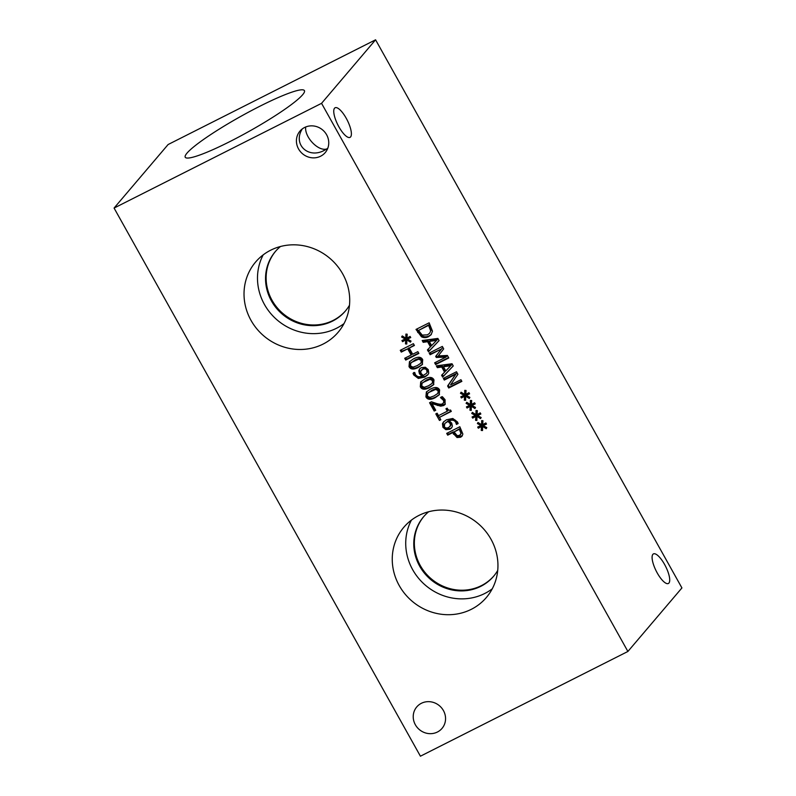 <?xml version="1.0" encoding="UTF-8"?>
<svg xmlns="http://www.w3.org/2000/svg" width="796" height="796" viewBox="0 0 796 796"><rect width="100%" height="100%" fill="white"/><g stroke="black" fill="none" stroke-linecap="round" stroke-linejoin="round"><path stroke-width="1.19" d="M476.933 416.338L476.894 420.447L475.6 420.348L475.869 416.427L472.685 418.119L472.058 416.985L475.302 415.422L471.739 413.462L472.366 412.378L475.988 414.636L476.028 410.527L477.331 410.637L477.043 414.557L480.227 412.865L480.854 414L477.6 415.542L481.172 417.542L480.525 418.616L476.933 416.338L480.635 413.602M481.082 417.681L478.515 416.059M475.988 414.636L476.695 413.811L476.724 410.587M471.739 413.462L472.535 412.477M475.302 415.422L475.968 414.626M475.103 414.089L472.446 412.626M472.685 418.119L473.401 417.283L472.983 416.537M475.869 416.427L476.575 415.602L473.401 417.283M475.6 420.348L476.306 419.512L476.575 415.602M476.904 419.562L476.306 419.512M465.66 396.169L465.63 400.279L464.327 400.179L464.595 396.259L461.421 397.95L460.785 396.816L464.028 395.254L460.466 393.294L461.103 392.209L464.715 394.468L464.755 390.358L466.058 390.468L465.769 394.388L468.953 392.697L469.58 393.831L466.327 395.373L469.899 397.373L469.262 398.448L465.66 396.169L466.337 395.383M469.809 397.512L467.242 395.891M466.327 395.373L469.361 393.433M464.028 395.254L465.421 393.642L465.451 390.418M460.466 393.294L461.262 392.309M463.829 393.92L461.173 392.458M461.421 397.95L462.128 397.114L461.71 396.368M464.595 396.259L465.302 395.433L462.128 397.114M464.327 400.179L465.033 399.343L465.302 395.433M465.63 399.393L465.033 399.343M435.641 364.578L434.646 362.797L445.959 357.086L436.298 357.464L435.691 356.369L441.452 349.016L430.129 354.727L429.203 353.056L442.337 346.429L443.7 348.867L438.268 355.911L447.392 355.464L448.775 357.951L435.641 364.578L436.347 363.742L435.561 362.329M448.576 357.573L436.347 363.742M430.129 354.727L430.845 353.892L430.119 352.598M441.452 349.016L430.845 353.892M435.691 356.369L442.158 348.18M436.298 357.464L437.014 356.628L436.407 355.533M445.959 357.086L446.665 356.25L437.014 356.628M436.666 340.38L429.323 341.434L430.039 340.598L437.382 339.544L431.641 345.583L429.323 341.434M423.203 342.33L422.198 340.529L437.87 338.419L439.094 340.618L428.487 351.782L427.432 349.902L430.427 346.827L427.561 341.693L423.203 342.33L423.91 341.494L423.293 340.38M427.561 341.693L428.268 340.867L423.91 341.494M430.427 346.827L431.134 345.991L428.268 340.867M428.487 351.782L429.193 350.946L428.178 349.136M439.064 340.569L429.193 350.946M430.586 330.668L428.626 325.355L429.333 324.519L418.507 330.459L422.218 335.096L427.462 334.847L429.571 333.275L431.293 329.833L429.333 324.519M428.626 325.355L418.507 330.459M429.571 333.275L431.293 329.833M431.372 334.36L429.193 335.892C426.646 337.066 424.308 337.076 422.149 335.922L416.915 328.977M421.442 336.758L416 329.435L429.144 322.808L432.497 331.206L431.044 334.788L428.477 336.728C425.94 337.902 423.591 337.912 421.442 336.758L422.149 335.922M450.825 365.712L443.481 366.767L444.188 365.931L451.531 364.876L445.8 370.916L443.481 366.767M437.362 367.662L436.347 365.852L452.029 363.752L453.252 365.951L442.646 377.115L441.591 375.234L444.586 372.16L441.72 367.026L437.362 367.662L438.069 366.827L437.442 365.712M441.72 367.026L442.427 366.19L438.069 366.827M444.586 372.16L445.292 371.324L442.427 366.19M442.646 377.115L443.352 376.279L442.337 374.468M453.223 365.901L443.352 376.279M448.735 388L447.611 386L455.62 374.339L444.287 380.06L443.352 378.389L456.496 371.752L457.919 374.289L450.536 384.956L460.944 379.702L461.869 381.374L448.735 388L449.441 387.174L448.317 385.165L456.327 373.503L444.994 379.224L444.277 377.931M461.66 381.005L449.441 387.174M444.287 380.06L444.994 379.224M455.62 374.339L456.327 373.503M447.611 386L448.317 385.165M471.302 406.259L471.262 410.368L469.968 410.268L470.227 406.348L467.053 408.04L466.416 406.905L469.67 405.333L466.098 403.373L466.735 402.288L470.346 404.557L470.386 400.448L471.69 400.557L471.411 404.467L474.585 402.776L475.222 403.91L471.958 405.462L475.53 407.452L474.894 408.527L471.302 406.259L475.003 403.522M475.451 407.602L472.874 405.97M469.67 405.333L471.063 403.721L471.093 400.507M466.098 403.373L466.894 402.388M469.471 404L466.814 402.547M467.053 408.04L467.759 407.204L467.342 406.457M470.227 406.348L470.943 405.512L467.759 407.204M469.968 410.268L470.675 409.433L470.943 405.512M471.272 409.472L470.675 409.433M482.575 426.427L482.535 430.536L481.232 430.437L481.5 426.517L478.326 428.208L477.69 427.074L480.933 425.502L477.371 423.542L478.008 422.457L481.62 424.726L481.66 420.616L482.963 420.726L482.675 424.636L485.858 422.945L486.495 424.079L483.232 425.631L486.804 427.621L486.167 428.696L482.575 426.427L483.938 424.795L486.276 423.691M486.714 427.77L484.147 426.139M480.933 425.502L482.326 423.89L482.356 420.676M477.371 423.542L478.167 422.557M480.744 424.168L478.078 422.716M478.326 428.208L479.033 427.372L478.615 426.626M481.5 426.517L482.217 425.681L479.033 427.372M481.232 430.437L481.948 429.601L482.217 425.681M482.545 429.641L481.948 429.601M114.077 208.064L420.417 756.2L627.895 651.466L321.554 103.331L114.077 208.064L168.105 144.534L375.583 39.8L321.554 103.331M437.412 732.022A16.577 15.592 40.4 0 1 417.104 727.315A16.577 15.592 40.4 0 1 416.756 706.928A16.577 15.592 40.4 0 1 421.363 703.306A16.577 15.592 40.4 0 1 441.68 708.012A16.577 15.592 40.4 0 1 442.019 728.41A16.577 15.592 40.4 0 1 437.412 732.022M320.609 156.215A16.577 15.592 40.4 0 1 300.301 151.509A16.577 15.592 40.4 0 1 299.953 131.121A16.577 15.592 40.4 0 1 304.56 127.499A16.577 15.592 40.4 0 1 324.868 132.206A16.577 15.592 40.4 0 1 325.216 152.603A16.577 15.592 40.4 0 1 320.609 156.215M471.332 609.308A54.188 50.954 40.4 0 1 404.945 593.925A54.188 50.954 40.4 0 1 403.821 527.27A54.188 50.954 40.4 0 1 418.875 515.45A54.188 50.954 40.4 0 1 485.262 530.832A54.188 50.954 40.4 0 1 486.376 597.488A54.188 50.954 40.4 0 1 471.332 609.308M323.096 344.081A54.188 50.954 40.4 0 1 256.71 328.698A54.188 50.954 40.4 0 1 255.596 262.043A54.188 50.954 40.4 0 1 270.64 250.223A54.188 50.954 40.4 0 1 337.026 265.605A54.188 50.954 40.4 0 1 338.151 332.25A54.188 50.954 40.4 0 1 323.096 344.081M440.805 419.761L439.462 420.437L435.8 413.89L437.143 413.214L438.506 415.651L447.312 411.204L445.949 408.766L447.153 408.159C448.048 410 449.173 410.617 450.536 410.01L451.312 411.403L439.472 417.383L440.805 419.761M418.855 353.434L405.721 360.071L404.716 358.28L411.154 355.036L407.691 348.847L401.264 352.101L400.269 350.31L413.403 343.673L414.408 345.464L409.253 348.061L412.706 354.25L417.86 351.653L418.855 353.434M406.816 339.902L406.776 344.011L405.482 343.912L405.751 339.991L402.567 341.683L401.93 340.549L405.184 338.977L401.612 337.016L402.249 335.932L405.87 338.2L405.9 334.091L407.204 334.201L406.925 338.111L410.099 336.419L410.736 337.554L407.472 339.106L411.044 341.096L410.408 342.171L406.816 339.902L407.482 339.106M422.706 359.712L422.278 364.588L418.268 367.454C413.651 369.832 410.567 369.553 409.025 366.618L409.442 361.742L413.462 358.867C418.099 356.489 421.174 356.767 422.706 359.712M418.786 370.797L419.641 368.906L421.323 367.643L425.333 367.245L428.248 369.623L428.736 373.205L427.78 374.876L424.686 377.125L418.338 378.428L413.701 374.946L413.034 373.324L414.726 372.468L415.363 374.409C416.756 376.777 418.945 377.344 421.94 376.12L419.462 373.782L418.786 370.797L420.029 368.508M433.979 379.881L433.551 384.757L429.541 387.622C424.925 389.99 421.84 389.722 420.298 386.786L420.706 381.911L424.736 379.035C429.362 376.657 432.447 376.936 433.979 379.881M439.621 389.97L439.183 394.836L435.183 397.711C430.556 400.08 427.472 399.801 425.93 396.876L426.348 392L430.367 389.125C435.004 386.737 438.089 387.025 439.621 389.97M435.72 410.268L434.198 411.035L429.571 402.746L431.432 401.801L436.407 403.453C439.442 404.378 441.491 404.467 442.576 403.741L443.86 402.249L443.471 400.338L440.486 397.602L442.357 396.657L445.073 399.701L445.044 404.507L443.7 405.522L440.676 406.159L432.039 403.662L435.72 410.268M444.566 401.413L443.432 403.104L444.566 401.413L444.178 399.502L441.253 396.866M452.387 426.109L451.571 427.969L449.849 429.263L445.84 429.661L442.924 427.283L442.467 423.711L443.422 422.029L446.496 419.781L452.805 418.477L457.471 421.96L458.138 423.581L456.446 424.427L455.819 422.487C454.516 420.198 452.317 419.631 449.233 420.776L451.71 423.114L452.387 426.109M462.864 434.049L462.008 436.188L460.615 437.243L457.043 437.541L452.586 432.696L447.69 435.163L446.695 433.382L459.829 426.746L462.864 434.049M460.983 433.422L459.322 429.293L460.028 428.457L454.078 431.939L457.153 435.621L459.521 435.402L461.69 432.586L460.028 428.457M459.322 429.293L454.078 431.939M460.476 434.686L461.69 432.586M462.327 435.75L457.75 436.705L453.292 431.86L448.397 434.327L447.611 432.915M447.69 435.163L448.397 434.327M452.586 432.696L453.292 431.86M450.526 425.392L450.029 423.442L447.959 421.412L448.675 420.577L444.795 423.482L444.367 426.566C445.233 428.099 446.685 428.397 448.755 427.462L451.242 424.566L450.735 422.606L448.675 420.577M447.959 421.412L444.795 423.482M449.999 426.547L451.242 424.566M451.879 427.542L450.556 428.427L446.556 428.825L443.641 426.447L443.173 422.885L443.81 421.621M449.233 420.776L449.939 419.94C453.033 418.795 455.222 419.363 456.526 421.661L457.113 423.522L456.406 424.358M456.446 424.427L457.113 423.522M458.028 423.164L457.163 423.601M442.467 423.711L443.173 422.885M435.521 409.89L434.915 410.199L430.487 402.279M434.198 411.035L434.915 410.199M432.039 403.662L432.745 402.836L438.138 404.657L437.432 405.492M440.676 406.159L441.392 405.323L438.138 404.657M445.362 404.07L441.392 405.323M441.989 398.637L442.705 397.801M438.606 392.527L437.9 393.363L438.865 389.871L436.367 388.567L432.099 390.12L427.681 393.413L427.392 396.139L429.89 397.423L434.158 395.881L437.9 393.363L438.158 390.707L435.651 389.403L428.308 392.677M439.511 394.418L435.89 396.876C431.263 399.244 428.188 398.965 426.646 396.04L426.726 391.582M432.964 382.448L432.258 383.284L433.233 379.782L430.726 378.478L426.467 380.03L422.049 383.324L421.761 386.05L424.248 387.334L428.517 385.791L432.258 383.274L432.526 380.617L430.019 379.314L422.666 382.587M433.87 384.329L430.248 386.786C425.631 389.164 422.547 388.886 421.004 385.96L421.094 381.503M427.004 372.399L426.805 370.339C425.91 368.807 424.447 368.498 422.427 369.434L420.646 371.503L421.144 373.453L423.213 375.493L426.417 373.414L427.711 371.573L427.512 369.503C426.616 367.971 425.163 367.672 423.134 368.608L421.174 370.349M426.417 373.414L427.711 371.573M421.94 376.12L422.646 375.284L420.169 372.946L419.492 369.961M428.109 374.448L425.392 376.289L419.044 377.593L414.418 374.11L413.741 372.488M421.701 362.28L420.985 363.115L421.96 359.613L419.452 358.309L415.194 359.862L410.776 363.155L410.487 365.881L412.975 367.165L417.253 365.623L420.994 363.105L421.253 360.449L418.746 359.145L411.403 362.419M422.606 364.16L418.985 366.618C414.358 368.996 411.273 368.717 409.731 365.792L409.821 361.334M410.965 341.245L408.388 339.613M407.472 339.106L410.517 337.166M405.184 338.977L406.577 337.365L406.607 334.151M401.612 337.016L402.418 336.031M404.985 337.643L402.328 336.191M402.567 341.683L403.274 340.847L402.856 340.101M405.751 339.991L406.457 339.156L403.274 340.847M405.482 343.912L406.189 343.076L406.457 339.156M406.786 343.116L406.189 343.076M418.656 353.066L406.428 359.235L405.642 357.822M405.721 360.071L406.428 359.235M409.253 348.061L414.199 345.096M401.264 352.101L401.97 351.265L401.184 349.852M407.691 348.847L401.97 351.265M411.154 355.036L411.86 354.2L408.408 348.011M440.596 419.392L436.715 413.423M439.462 420.437L440.168 419.611M439.472 417.383L451.103 411.035M447.312 411.204L448.019 410.368L446.864 408.298M187.01 153.121A68.277 8.557 150.8 0 1 250.342 111.181A68.277 8.557 150.8 0 1 304.43 90.625A68.277 8.557 150.8 0 1 302.639 94.744A68.277 8.557 150.8 0 1 239.317 136.683A68.277 8.557 150.8 0 1 185.229 157.24A68.277 8.557 150.8 0 1 187.01 153.121M652.879 554.344A16.577 5.244 -116.8 0 1 653.436 553.897A16.577 5.244 -116.8 0 1 665.585 566.334A16.577 5.244 -116.8 0 1 668.371 583.498A16.577 5.244 -116.8 0 1 656.73 572.035A16.577 5.244 -116.8 0 1 652.879 554.344M305.694 126.982C304.341 137.121 318.45 151.787 326.798 148.932L324.4 150.315C308.132 159.299 292.47 144.116 302.311 128.892M334.549 108.206A16.577 5.244 -116.8 0 1 335.096 107.768A16.577 5.244 -116.8 0 1 347.255 120.196A16.577 5.244 -116.8 0 1 350.041 137.36A16.577 5.244 -116.8 0 1 338.39 125.907A16.577 5.244 -116.8 0 1 334.549 108.206M327.614 148.663L326.798 148.932L327.763 148.285M275.645 251.208A45.939 43.193 -139.6 0 0 277.038 307.555A45.939 43.193 -139.6 0 0 333.166 320.41A45.939 43.193 -139.6 0 0 345.623 310.729M263.197 254.859A54.188 50.954 -139.6 0 0 273.914 316.977A54.188 50.954 -139.6 0 0 336.569 328.241A54.188 50.954 -139.6 0 0 344.011 323.594M280.471 246.501A45.939 43.193 -139.6 0 0 275.346 251.546A45.939 43.193 -139.6 0 0 282.361 314.211A45.939 43.193 -139.6 0 0 345.335 311.067A45.939 43.193 -139.6 0 0 349.494 305.206M423.87 516.435A45.939 43.193 -139.6 0 0 425.263 572.782A45.939 43.193 -139.6 0 0 481.391 585.637A45.939 43.193 -139.6 0 0 493.858 575.956M411.433 520.087A54.188 50.954 -139.6 0 0 422.149 582.204A54.188 50.954 -139.6 0 0 484.804 593.468A54.188 50.954 -139.6 0 0 492.246 588.821M428.706 511.728A45.939 43.193 -139.6 0 0 423.581 516.773A45.939 43.193 -139.6 0 0 430.586 579.438A45.939 43.193 -139.6 0 0 493.57 576.304A45.939 43.193 -139.6 0 0 497.719 570.433M627.895 651.466L681.923 587.936L375.583 39.8M429.382 326.718L430.099 325.882M428.477 336.728L429.193 335.892M417.731 332.529L418.437 331.693M460.148 430.775L460.854 429.94M460.615 437.243L461.322 436.407M453.431 434.208L454.138 433.372M457.043 437.541L457.75 436.705M450.029 423.442L450.735 422.606M447.113 421.8L447.82 420.965M449.849 429.263L450.556 428.427M455.819 422.487L456.526 421.661M442.924 427.283L443.641 426.447M445.84 429.661L446.556 428.825M443.7 405.522L444.407 404.696M443.471 400.338L444.178 399.502M435.651 389.403L436.367 388.567M431.392 390.955L432.099 390.12M435.183 397.711L435.89 396.876M425.93 396.876L426.646 396.04M430.019 379.314L430.726 378.478M425.751 380.866L426.467 380.03M429.541 387.622L430.248 386.786M420.298 386.786L421.004 385.96M426.805 370.339L427.512 369.503M422.427 369.434L423.134 368.608M419.462 373.782L420.169 372.946M413.701 374.946L414.418 374.11M418.338 378.428L419.044 377.593M424.686 377.125L425.392 376.289M418.746 359.145L419.452 358.309M414.477 360.697L415.194 359.862M418.268 367.454L418.985 366.618M409.025 366.618L409.731 365.792"/></g></svg>
